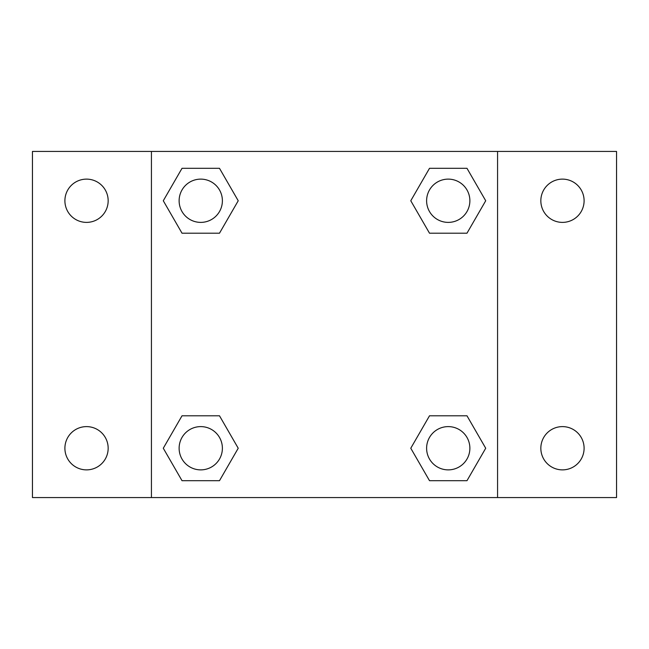 <?xml version="1.0" encoding="UTF-8"?>
<svg xmlns="http://www.w3.org/2000/svg" width="649" height="649" viewBox="0 0 649 649"><rect width="100%" height="100%" fill="white"/><g stroke="black" fill="none" stroke-linecap="round" stroke-linejoin="round"><path stroke-width="0.97" d="M32.45 151.436L616.55 151.436L616.55 497.564L32.45 497.564L32.45 151.436M562.464 179.124A21.636 21.636 0 0 1 584.1 200.76A21.636 21.636 0 0 1 562.464 222.388A21.636 21.636 0 0 1 540.836 200.76A21.636 21.636 0 0 1 562.464 179.124M562.464 426.612A21.636 21.636 0 0 1 584.1 448.24A21.636 21.636 0 0 1 562.464 469.876A21.636 21.636 0 0 1 540.836 448.24A21.636 21.636 0 0 1 562.464 426.612M86.536 426.612A21.636 21.636 0 0 1 108.164 448.24A21.636 21.636 0 0 1 86.536 469.876A21.636 21.636 0 0 1 64.9 448.24A21.636 21.636 0 0 1 86.536 426.612M86.536 179.124A21.636 21.636 0 0 1 108.164 200.76A21.636 21.636 0 0 1 86.536 222.388A21.636 21.636 0 0 1 64.9 200.76A21.636 21.636 0 0 1 86.536 179.124M182.02 415.79L219.492 415.79L238.224 448.24L219.492 480.69L182.02 480.69L163.288 448.24L182.02 415.79L219.492 415.79L182.02 415.79M429.508 168.31L466.98 168.31L485.712 200.76L466.98 233.21L429.508 233.21L410.776 200.76L429.508 168.31L466.98 168.31L429.508 168.31M151.436 497.564L151.436 151.436M497.564 151.436L497.564 497.564M182.02 168.31L219.492 168.31L238.224 200.76L219.492 233.21L182.02 233.21L163.288 200.76L182.02 168.31L219.492 168.31L182.02 168.31M429.508 415.79L466.98 415.79L485.712 448.24L466.98 480.69L429.508 480.69L410.776 448.24L429.508 415.79L466.98 415.79L429.508 415.79M466.98 480.69L429.508 480.69L466.98 480.69M469.876 448.24A21.636 21.636 0 0 0 437.426 429.508A21.636 21.636 0 0 0 437.426 466.98A21.636 21.636 0 0 0 469.876 448.24M219.492 480.69L182.02 480.69L219.492 480.69M222.388 448.24A21.636 21.636 0 0 0 189.938 429.508A21.636 21.636 0 0 0 189.938 466.98A21.636 21.636 0 0 0 222.388 448.24M466.98 233.21L429.508 233.21L466.98 233.21M469.876 200.76A21.636 21.636 0 0 0 437.426 182.02A21.636 21.636 0 0 0 437.426 219.492A21.636 21.636 0 0 0 469.876 200.76M219.492 233.21L182.02 233.21L219.492 233.21M222.388 200.76A21.636 21.636 0 0 0 189.938 182.02A21.636 21.636 0 0 0 189.938 219.492A21.636 21.636 0 0 0 222.388 200.76"/></g></svg>
